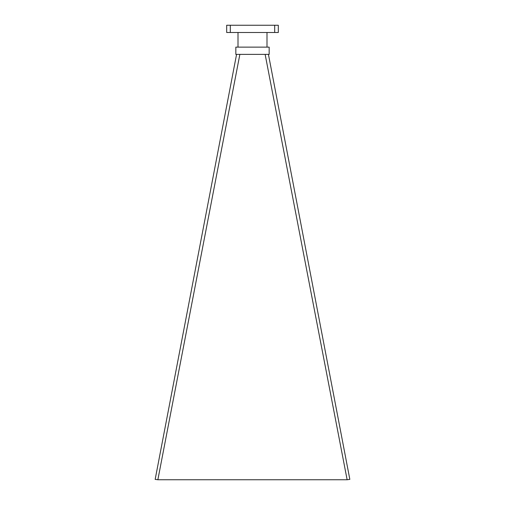 <?xml version="1.0" encoding="UTF-8"?>
<svg xmlns="http://www.w3.org/2000/svg" width="505" height="505" viewBox="0 0 505 505"><rect width="100%" height="100%" fill="white"/><g stroke="black" fill="none" stroke-linecap="round" stroke-linejoin="round"><path stroke-width="0.76" d="M265.138 54.382L347.137 479.75L157.863 479.75L155.168 479.371L236.567 54.382M347.137 479.75L349.832 479.371L268.433 54.382M239.862 54.382L157.863 479.75M269.165 47.135L235.835 47.135L235.835 54.382L269.165 54.382L269.165 47.135M238.007 32.497L238.007 47.135M266.993 32.497L266.993 47.135M226.688 25.25L278.312 25.25L278.312 32.497L226.688 32.497L226.688 25.25M230.312 25.25L230.312 32.497M274.688 25.25L274.688 32.497"/></g></svg>
